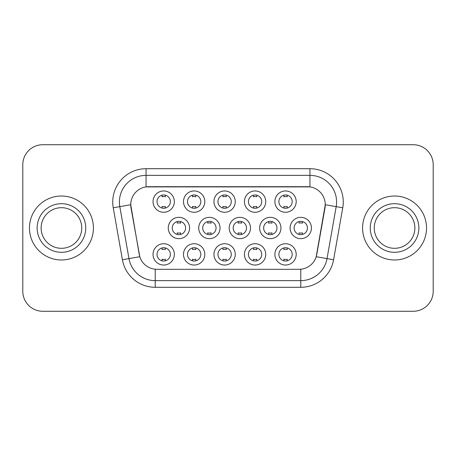 <?xml version="1.0" encoding="UTF-8"?>
<svg xmlns="http://www.w3.org/2000/svg" width="456" height="456" viewBox="0 0 456 456"><rect width="100%" height="100%" fill="white"/><g stroke="black" fill="none" stroke-linecap="round" stroke-linejoin="round"><path stroke-width="0.68" d="M265.734 254.385A10.659 10.659 0 0 1 255.075 265.044A10.659 10.659 0 0 1 244.416 254.385A10.659 10.659 0 0 1 255.075 243.721A10.659 10.659 0 0 1 265.734 254.385M248.412 254.385A6.663 6.663 0 0 0 255.075 261.043A6.663 6.663 0 0 0 261.738 254.385A6.663 6.663 0 0 0 255.075 247.722A6.663 6.663 0 0 0 248.412 254.385M235.273 254.385A10.659 10.659 0 0 1 224.614 265.044A10.659 10.659 0 0 1 213.955 254.385A10.659 10.659 0 0 1 224.614 243.721A10.659 10.659 0 0 1 235.273 254.385M217.951 254.385A6.663 6.663 0 0 0 224.614 261.043A6.663 6.663 0 0 0 231.277 254.385A6.663 6.663 0 0 0 224.614 247.722A6.663 6.663 0 0 0 217.951 254.385M204.812 254.385A10.659 10.659 0 0 1 194.153 265.044A10.659 10.659 0 0 1 183.494 254.385A10.659 10.659 0 0 1 194.153 243.721A10.659 10.659 0 0 1 204.812 254.385M187.496 254.385A6.663 6.663 0 0 0 194.153 261.043A6.663 6.663 0 0 0 200.817 254.385A6.663 6.663 0 0 0 194.153 247.722A6.663 6.663 0 0 0 187.496 254.385M174.357 254.385A10.659 10.659 0 0 1 163.693 265.044A10.659 10.659 0 0 1 153.034 254.385A10.659 10.659 0 0 1 163.693 243.721A10.659 10.659 0 0 1 174.357 254.385M157.035 254.385A6.663 6.663 0 0 0 163.693 261.043A6.663 6.663 0 0 0 170.356 254.385A6.663 6.663 0 0 0 163.693 247.722A6.663 6.663 0 0 0 157.035 254.385M296.195 254.385A10.659 10.659 0 0 1 285.536 265.044A10.659 10.659 0 0 1 274.877 254.385A10.659 10.659 0 0 1 285.536 243.721A10.659 10.659 0 0 1 296.195 254.385M278.873 254.385A6.663 6.663 0 0 0 285.536 261.043A6.663 6.663 0 0 0 292.199 254.385A6.663 6.663 0 0 0 285.536 247.722A6.663 6.663 0 0 0 278.873 254.385M280.964 228A10.659 10.659 0 0 1 270.305 238.659A10.659 10.659 0 0 1 259.646 228A10.659 10.659 0 0 1 270.305 217.341A10.659 10.659 0 0 1 280.964 228M263.642 228A6.663 6.663 0 0 0 270.305 234.663A6.663 6.663 0 0 0 276.969 228A6.663 6.663 0 0 0 270.305 221.337A6.663 6.663 0 0 0 263.642 228M250.504 228A10.659 10.659 0 0 1 239.845 238.659A10.659 10.659 0 0 1 229.186 228A10.659 10.659 0 0 1 239.845 217.341A10.659 10.659 0 0 1 250.504 228M233.181 228A6.663 6.663 0 0 0 239.845 234.663A6.663 6.663 0 0 0 246.508 228A6.663 6.663 0 0 0 239.845 221.337A6.663 6.663 0 0 0 233.181 228M220.043 228A10.659 10.659 0 0 1 209.384 238.659A10.659 10.659 0 0 1 198.725 228A10.659 10.659 0 0 1 209.384 217.341A10.659 10.659 0 0 1 220.043 228M202.72 228A6.663 6.663 0 0 0 209.384 234.663A6.663 6.663 0 0 0 216.047 228A6.663 6.663 0 0 0 209.384 221.337A6.663 6.663 0 0 0 202.72 228M189.588 228A10.659 10.659 0 0 1 178.923 238.659A10.659 10.659 0 0 1 168.264 228A10.659 10.659 0 0 1 178.923 217.341A10.659 10.659 0 0 1 189.588 228M172.265 228A6.663 6.663 0 0 0 178.923 234.663A6.663 6.663 0 0 0 185.586 228A6.663 6.663 0 0 0 178.923 221.337A6.663 6.663 0 0 0 172.265 228M311.425 228A10.659 10.659 0 0 1 300.766 238.659A10.659 10.659 0 0 1 290.107 228A10.659 10.659 0 0 1 300.766 217.341A10.659 10.659 0 0 1 311.425 228M294.103 228A6.663 6.663 0 0 0 300.766 234.663A6.663 6.663 0 0 0 307.429 228A6.663 6.663 0 0 0 300.766 221.337A6.663 6.663 0 0 0 294.103 228M265.734 201.615A10.659 10.659 0 0 1 255.075 212.279A10.659 10.659 0 0 1 244.416 201.615A10.659 10.659 0 0 1 255.075 190.956A10.659 10.659 0 0 1 265.734 201.615M248.412 201.615A6.663 6.663 0 0 0 255.075 208.278A6.663 6.663 0 0 0 261.738 201.615A6.663 6.663 0 0 0 255.075 194.957A6.663 6.663 0 0 0 248.412 201.615M235.273 201.615A10.659 10.659 0 0 1 224.614 212.279A10.659 10.659 0 0 1 213.955 201.615A10.659 10.659 0 0 1 224.614 190.956A10.659 10.659 0 0 1 235.273 201.615M217.951 201.615A6.663 6.663 0 0 0 224.614 208.278A6.663 6.663 0 0 0 231.277 201.615A6.663 6.663 0 0 0 224.614 194.957A6.663 6.663 0 0 0 217.951 201.615M204.812 201.615A10.659 10.659 0 0 1 194.153 212.279A10.659 10.659 0 0 1 183.494 201.615A10.659 10.659 0 0 1 194.153 190.956A10.659 10.659 0 0 1 204.812 201.615M187.496 201.615A6.663 6.663 0 0 0 194.153 208.278A6.663 6.663 0 0 0 200.817 201.615A6.663 6.663 0 0 0 194.153 194.957A6.663 6.663 0 0 0 187.496 201.615M174.357 201.615A10.659 10.659 0 0 1 163.693 212.279A10.659 10.659 0 0 1 153.034 201.615A10.659 10.659 0 0 1 163.693 190.956A10.659 10.659 0 0 1 174.357 201.615M157.035 201.615A6.663 6.663 0 0 0 163.693 208.278A6.663 6.663 0 0 0 170.356 201.615A6.663 6.663 0 0 0 163.693 194.957A6.663 6.663 0 0 0 157.035 201.615M296.195 201.615A10.659 10.659 0 0 1 285.536 212.279A10.659 10.659 0 0 1 274.877 201.615A10.659 10.659 0 0 1 285.536 190.956A10.659 10.659 0 0 1 296.195 201.615M278.873 201.615A6.663 6.663 0 0 0 285.536 208.278A6.663 6.663 0 0 0 292.199 201.615A6.663 6.663 0 0 0 285.536 194.957A6.663 6.663 0 0 0 278.873 201.615M122.413 259.766L113.248 207.799A33.311 33.311 0 0 1 146.051 168.703L309.949 168.703A33.311 33.311 0 0 1 342.752 207.799L333.587 259.766A33.311 33.311 0 0 1 300.783 287.297L155.217 287.297A33.311 33.311 0 0 1 122.413 259.766L139.781 256.705L131.003 207.805A17.989 17.989 0 0 1 148.719 186.692L307.281 186.692A17.989 17.989 0 0 1 324.997 207.805L316.772 254.442A17.989 17.989 0 0 1 299.056 269.308L156.944 269.308A17.989 17.989 0 0 1 139.228 254.442L130.729 204.721L119.808 206.642A26.647 26.647 0 0 1 146.051 175.366L309.949 175.366A26.647 26.647 0 0 1 336.192 206.642L327.026 258.609A26.647 26.647 0 0 1 300.783 280.634L155.217 280.634A26.647 26.647 0 0 1 128.974 258.609L119.808 206.642A26.647 26.647 0 0 1 119.404 202.019M29.463 228A31.977 31.977 0 0 0 61.44 259.977A31.977 31.977 0 0 0 93.423 228A31.977 31.977 0 0 0 61.44 196.023A31.977 31.977 0 0 0 29.463 228A31.977 31.977 0 0 0 61.44 259.977A31.977 31.977 0 0 0 93.423 228A31.977 31.977 0 0 0 61.44 196.023A31.977 31.977 0 0 0 29.463 228M362.577 228A31.977 31.977 0 0 0 394.56 259.977A31.977 31.977 0 0 0 426.537 228A31.977 31.977 0 0 0 394.56 196.023A31.977 31.977 0 0 0 362.577 228A31.977 31.977 0 0 0 394.56 259.977A31.977 31.977 0 0 0 426.537 228A31.977 31.977 0 0 0 394.56 196.023A31.977 31.977 0 0 0 362.577 228M146.051 168.703L146.051 186.892L309.949 186.892L309.949 168.703M130.729 204.681L130.929 202.019M299.056 269.308L156.944 269.308M336.192 206.642L325.27 204.721L316.219 256.705L327.026 258.609L336.192 206.642L342.752 207.799M316.772 254.442L316.663 255.007M139.336 255.007L139.228 254.442M433.2 164.707A19.984 19.984 0 0 0 413.216 144.723L42.784 144.723A19.984 19.984 0 0 0 22.8 164.707L22.8 291.293A19.984 19.984 0 0 0 42.784 311.277L413.216 311.277A19.984 19.984 0 0 0 433.2 291.293L433.2 164.707L433.2 291.293M22.8 164.707L22.8 291.293M413.216 144.723L42.784 144.723M42.784 311.277L413.216 311.277M287.2 195.168L287.2 196.787A5.113 5.113 0 0 0 283.871 196.787L283.871 195.168M283.871 208.067L283.871 206.448A5.113 5.113 0 0 0 287.2 206.448L287.2 208.067M299.102 234.452L299.102 232.834A5.113 5.113 0 0 0 302.431 232.834L302.431 234.452M302.431 221.548L302.431 223.166A5.113 5.113 0 0 0 299.102 223.166L299.102 221.548M283.871 260.832L283.871 259.213A5.113 5.113 0 0 0 287.2 259.213L287.2 260.832M287.2 247.933L287.2 249.552A5.113 5.113 0 0 0 283.871 249.552L283.871 247.933M81.749 228A20.309 20.309 0 0 0 61.44 207.691A20.309 20.309 0 0 0 41.137 228A20.309 20.309 0 0 0 61.44 248.309A20.309 20.309 0 0 0 81.749 228A20.309 20.309 0 0 1 61.44 248.309A20.309 20.309 0 0 1 41.137 228M256.739 195.168L256.739 196.787A5.113 5.113 0 0 0 253.411 196.787L253.411 195.168M253.411 208.067L253.411 206.448A5.113 5.113 0 0 0 256.739 206.448L256.739 208.067M226.279 195.168L226.279 196.787A5.113 5.113 0 0 0 222.95 196.787L222.95 195.168M222.95 208.067L222.95 206.448A5.113 5.113 0 0 0 226.279 206.448L226.279 208.067M195.823 195.168L195.823 196.787A5.113 5.113 0 0 0 192.489 196.787L192.489 195.168M192.489 208.067L192.489 206.448A5.113 5.113 0 0 0 195.823 206.448L195.823 208.067M165.363 195.168L165.363 196.787A5.113 5.113 0 0 0 162.028 196.787L162.028 195.168M162.028 208.067L162.028 206.448A5.113 5.113 0 0 0 165.363 206.448L165.363 208.067M268.641 234.452L268.641 232.834A5.113 5.113 0 0 0 271.97 232.834L271.97 234.452M271.97 221.548L271.97 223.166A5.113 5.113 0 0 0 268.641 223.166L268.641 221.548M238.18 234.452L238.18 232.834A5.113 5.113 0 0 0 241.509 232.834L241.509 234.452M241.509 221.548L241.509 223.166A5.113 5.113 0 0 0 238.18 223.166L238.18 221.548M207.719 234.452L207.719 232.834A5.113 5.113 0 0 0 211.048 232.834L211.048 234.452M211.048 221.548L211.048 223.166A5.113 5.113 0 0 0 207.719 223.166L207.719 221.548M414.863 228A20.309 20.309 0 0 0 394.56 207.691A20.309 20.309 0 0 0 374.251 228A20.309 20.309 0 0 0 394.56 248.309A20.309 20.309 0 0 0 414.863 228A20.309 20.309 0 0 1 394.56 248.309A20.309 20.309 0 0 1 374.251 228M177.259 234.452L177.259 232.834A5.113 5.113 0 0 0 180.593 232.834L180.593 234.452M180.593 221.548L180.593 223.166A5.113 5.113 0 0 0 177.259 223.166L177.259 221.548M253.411 260.832L253.411 259.213A5.113 5.113 0 0 0 256.739 259.213L256.739 260.832M256.739 247.933L256.739 249.552A5.113 5.113 0 0 0 253.411 249.552L253.411 247.933M222.95 260.832L222.95 259.213A5.113 5.113 0 0 0 226.279 259.213L226.279 260.832M226.279 247.933L226.279 249.552A5.113 5.113 0 0 0 222.95 249.552L222.95 247.933M192.489 260.832L192.489 259.213A5.113 5.113 0 0 0 195.823 259.213L195.823 260.832M195.823 247.933L195.823 249.552A5.113 5.113 0 0 0 192.489 249.552L192.489 247.933M162.028 260.832L162.028 259.213A5.113 5.113 0 0 0 165.363 259.213L165.363 260.832M165.363 247.933L165.363 249.552A5.113 5.113 0 0 0 162.028 249.552L162.028 247.933M300.783 269.222L300.783 287.297M155.217 287.297L155.217 269.222M113.248 207.799L119.808 206.642M327.026 258.609L333.587 259.766M85.745 228A24.305 24.305 0 0 0 61.44 203.695A24.305 24.305 0 0 0 37.136 228A24.305 24.305 0 0 0 61.44 252.305A24.305 24.305 0 0 0 85.745 228M418.864 228A24.305 24.305 0 0 0 394.56 203.695A24.305 24.305 0 0 0 370.255 228A24.305 24.305 0 0 0 394.56 252.305A24.305 24.305 0 0 0 418.864 228"/></g></svg>
